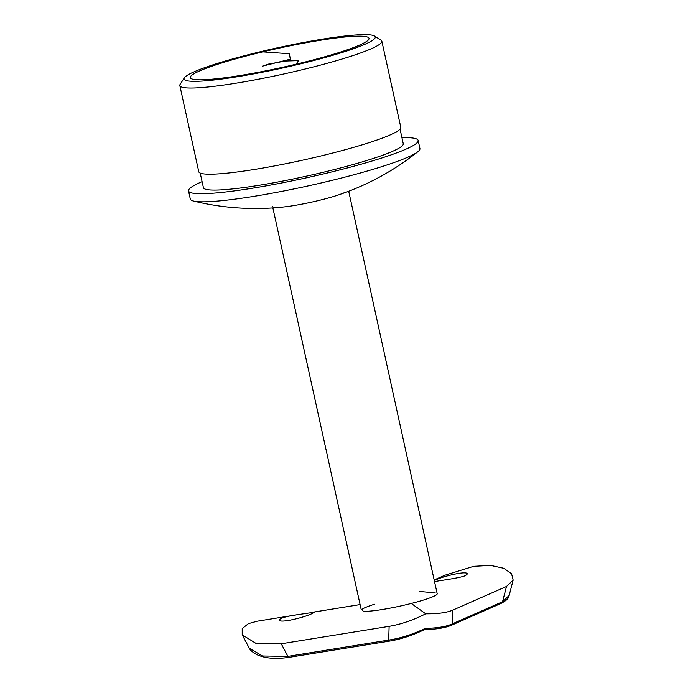 <?xml version="1.0" encoding="UTF-8"?>
<svg xmlns="http://www.w3.org/2000/svg" width="693" height="693" viewBox="0 0 693 693"><rect width="100%" height="100%" fill="white"/><g stroke="black" fill="none" stroke-linecap="round" stroke-linejoin="round"><path stroke-width="1.04" d="M272.566 206.497A38.817 4.132 -12.4 0 0 302.209 204.08A38.817 4.132 -12.4 0 0 344.404 192.68M272.877 207.926L361.036 608.861L363.297 611.2A38.817 4.132 -12.4 0 0 396.595 606.843A38.817 4.132 -12.4 0 0 433.203 596.56A38.817 4.132 -12.4 0 0 437.188 593.71L348.7 191.251M389.908 641.042L289.102 657.336C277.78 659 268.468 658.636 261.148 656.254C253.24 654.053 249.108 648.683 249.211 648.068L262.448 655.994L287.89 656.366L388.695 640.081C400.736 638.244 412.915 634.346 425.251 628.378C437.222 628.161 446.205 626.671 452.208 623.917A2.772 2.434 66.2 0 1 450.926 625.484C443.849 628.179 435.152 629.478 424.818 629.4L424.922 629.374C413.123 635.178 401.455 639.067 389.908 641.042A2.772 1.291 -99.2 0 1 388.695 640.081L389.128 626.342C401.178 624.289 413.374 620.105 425.71 613.799L411.278 603.438M425.71 613.799C437.629 613.929 446.604 612.725 452.642 610.178L506.514 586.451L513.158 580.058L511.581 573.778L503.776 568.286L490.557 565.41L473.7 566.311L444.967 575.199L434.164 579.954M419.152 591.406L435.239 592.887M434.52 581.583C440.653 580.422 460.074 578.023 465.514 575.58L467.307 574.003C467.541 570.244 441.58 576.559 434.294 580.543M312.656 613.253L314.561 612.188L297.869 614.639C286.4 616.311 280.232 618.069 279.357 619.923C279.132 623.761 305.752 617.134 312.656 613.253M389.128 626.342L281.245 643.78L287.89 656.366A2.772 1.291 -99.2 0 0 289.102 657.336M297.869 614.639L257.294 621.197L248.432 623.631L242.212 628.594L242.221 634.831L255.76 643.269L281.245 643.78M374.506 604.227A38.817 4.132 -12.4 0 0 361.529 609.849M452.642 610.178L452.208 623.917L502.546 601.741L509.164 595.452L513.158 580.058M424.514 629.261L425.251 628.378M450.926 625.484L501.256 603.317C509.814 598.648 508.099 597.037 509.164 595.452L509.164 595.452M359.632 45.062A91.493 9.728 -12.4 0 0 369.022 38.34A91.493 9.728 -12.4 0 0 277.572 48.484A91.493 9.728 -12.4 0 0 190.298 77.642A91.493 9.728 -12.4 0 0 260.17 71.951A91.493 9.728 -12.4 0 0 359.632 45.062M365.211 44.17A97.869 10.412 -12.4 0 0 374.463 36.01A97.869 10.412 -12.4 0 0 277.425 47.826A97.869 10.412 -12.4 0 0 184.381 77.798A97.869 10.412 -12.4 0 0 253.837 73.865A97.869 10.412 -12.4 0 0 365.211 44.17M374.463 36.01L381.02 40.151A103.422 11.001 167.6 0 1 381.852 41.173A103.422 11.001 167.6 0 1 371.24 48.77A103.422 11.001 167.6 0 1 258.81 79.149A103.422 11.001 167.6 0 1 179.842 85.585A103.422 11.001 167.6 0 1 180.163 84.303L184.381 77.798M179.842 85.585L198.787 171.743A103.422 11.001 -12.4 0 0 277.754 165.315A103.422 11.001 -12.4 0 0 390.185 134.927A103.422 11.001 -12.4 0 0 400.797 127.33L381.852 41.173M200.208 173.077L203.421 187.664A102.313 10.88 -12.4 0 0 281.54 181.297A102.313 10.88 -12.4 0 0 392.766 151.239A102.313 10.88 -12.4 0 0 403.265 143.728L400.06 129.141M202.096 181.644A117.559 12.509 -12.4 0 0 188.522 190.939A117.559 12.509 -12.4 0 0 278.291 183.628A117.559 12.509 -12.4 0 0 406.089 149.09A117.559 12.509 -12.4 0 0 418.156 140.454A117.559 12.509 -12.4 0 0 401.94 137.708M188.522 190.939L190.298 199.012A117.559 12.509 -12.4 0 0 193.468 201.031A117.559 12.509 -12.4 0 0 292.143 189.31A117.559 12.509 -12.4 0 0 407.865 157.164A117.559 12.509 -12.4 0 0 417.896 151.689A117.559 12.509 -12.4 0 0 419.932 148.527L418.156 140.454M295.98 64.241L298.631 60.62L285.438 61.045L268.2 64.163L262.37 66.173L290.306 59.217L289.397 53.742L261.226 51.758M501.256 603.317A2.772 2.434 66.2 0 0 502.546 601.741L506.514 586.451M360.091 604.582L310.724 612.56M249.211 648.068L242.221 634.831M193.477 201.031A260.629 260.629 0 0 0 284.425 206.895M337.794 195.157A260.629 260.629 0 0 0 417.905 151.68"/></g></svg>
